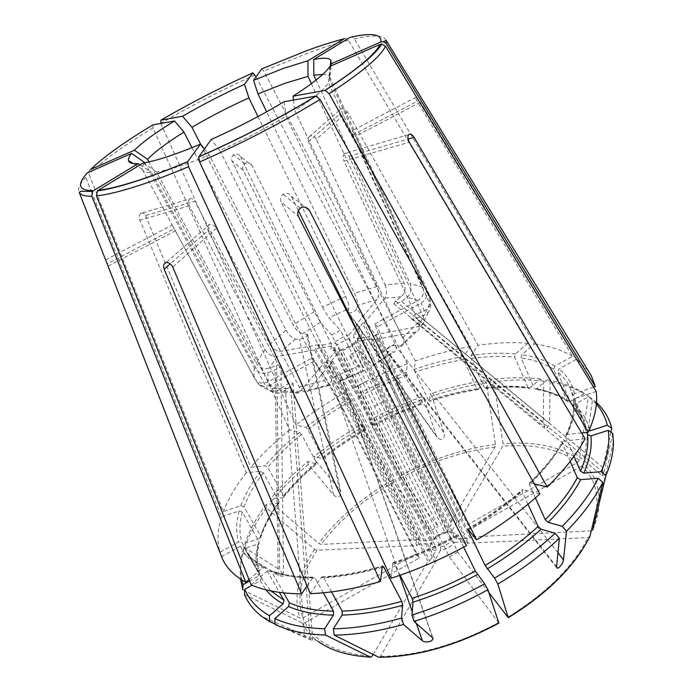 <?xml version="1.0" encoding="UTF-8"?>
<svg xmlns="http://www.w3.org/2000/svg" width="692" height="692" viewBox="0 0 692 692"><rect width="100%" height="100%" fill="white"/><g stroke="black" fill="none" stroke-linecap="round" stroke-linejoin="round"><path stroke-width="0.52" stroke-dasharray="3.46 2.59" d="M204.425 148.944L209.304 155.06C198.206 159.679 188.112 163.433 179.038 166.331C169.998 169.194 162.516 171.062 156.582 171.927L271.844 388.558C274.196 392.425 277.431 393.834 281.54 392.788L290.692 386.473L292.984 383.221L290.934 382.659L285.121 385.366L278.85 390.158L275.217 391.836C271.428 392.442 268.479 390.971 266.351 387.416L151.574 172.429C146.618 172.628 143.642 171.798 142.656 169.938L142.405 169.315C141.972 167.663 142.751 165.475 144.732 162.758M271.844 388.558L290.822 388.402L207.946 230.54L170.241 263.851M209.442 224.424C207.193 225.428 206.692 227.469 207.946 230.54M379.839 657.305L436.116 560.952L360.705 411.117L332.774 361.207L330.958 361.509L340.637 349.875L342.661 350.818L440.493 546.965L440.475 550.443C446.262 549.232 450.95 546.568 454.532 542.476L451.53 540.72L354.667 344.296L355.316 341.891L361.881 340.689M330.958 361.509L358.897 411.351L360.705 411.117M436.116 560.952L434.325 561.022L358.897 411.351M357.193 341.199L357.79 337.834L357.193 341.199L453.563 537.2L456.556 538.947L470.127 538.281L397.329 388.281L398.237 387.036L376.163 334.478L375.202 335.681L397.329 388.281M456.556 538.947C457.559 535.028 455.76 532.736 451.158 532.07L456.988 522.045L458.735 521.941L387.477 375.531L364.416 322.896L362.643 323.225L385.703 375.799L456.988 522.045M485.715 388.558C501.432 386.69 516.016 386.612 529.475 388.307L527.918 387.347C514.502 385.703 500.005 385.807 484.417 387.676L486.018 388.247L491.502 379.614L493.958 381.776L502.98 443.702L502.66 446.202L458.735 521.941M331.044 65.896L329.79 80.03L429.888 298.581L428.72 293.339L425.995 289.515L355.783 136.16L420.407 102.243L416.074 97.2C415.269 97.243 415.607 98.61 417.094 101.291L572.492 356.293L554.872 366.094L553.635 369.251L567.051 400.867L568.167 401.862L569.931 401.671L584.42 393.558L588.356 396.118L579.377 460.059L577.699 462.455L467.706 524.709L471.018 528.714L399.18 380.038C390.997 363.118 383.8 345.334 377.598 326.685L374.787 323.977L377.477 331.857L384.769 351.121L392.814 369.718L467.706 524.709M590.06 430.822L586.781 429.576L584.238 421.437C581.332 414.664 576.972 408.842 571.142 403.981L572.076 404.906L574.031 404.785L588.624 396.611L592.586 399.18L583.477 463.545L581.79 465.967L471.018 528.714M593.009 529.501C597.04 519.502 599.108 510.108 599.211 501.311C598.995 510.428 596.815 520.047 592.655 530.167L590.985 530.885L470.897 536.906L470.127 538.281M408.669 134.637L344.183 153.589C345.792 152.508 347.393 153.408 349.002 156.297L423.158 316.33C426.523 311.409 428.625 306.919 429.472 302.862L328.484 82.772C324.228 89.467 313.009 98.748 294.835 110.616L402.64 337.817C404.638 342.549 404.284 345.325 401.559 346.138L395.063 345.49C391.793 345.507 388.982 346.692 386.62 349.053L386.222 350.775L387.511 351.432L393.912 352.15C396.672 351.398 397.035 348.63 394.994 343.829L286.073 116.118C265.65 128.496 243.575 139.966 219.84 150.536L211.198 139.49M402.64 337.817L418.876 321.944L343.95 161.115L409.283 142.215M344.183 153.589C342.877 155.38 342.8 157.888 343.95 161.115M451.158 532.07L450.561 532.589L449.342 531.802L353.673 337.462L353.759 333.951L356.657 330.447M357.626 338.924L360.644 338.25M355.186 327.567L349.183 334.781L349.097 338.276L444.835 532.044L446.219 532.762L446.66 532.312C441.012 533.523 436.41 536.127 432.855 540.123L433.633 539.881L433.962 538.186L337.289 344.685L334.167 342.921L318.06 345.766L346.415 395.53L419.854 540.763L420.667 539.423L347.367 394.31L319.064 344.59L318.06 345.766M341.13 108.817C339.019 109.864 338.492 111.68 339.547 114.275L470.43 346.528L463.562 356.588L463.588 359.624L476.84 388.705L478.449 389.276L483.976 380.661L486.45 382.814L495.403 444.48L495.083 446.963L450.777 522.417L452.516 522.313L381.171 376.483L379.415 376.751L356.337 324.392L358.101 324.064L381.171 376.483M450.777 522.417L379.415 376.751M191.969 147.647L286.073 330.162L269.889 344.391L194.833 201.208L145.484 215.584C144.083 213.067 142.483 212.34 140.675 213.395L189.53 199.036C188.155 200.706 188.077 202.981 189.297 205.844L265.079 349.65L256.127 363.066L148.936 161.902M189.53 199.036C191.355 197.955 193.12 198.673 194.833 201.208M417.76 544.215L430.787 543.601L431.843 543.099L431.894 541.672L334.729 347.756L331.598 345.983L315.448 348.811L314.436 349.996L342.99 399.924L416.939 545.564L417.76 544.215L343.95 398.687L342.99 399.924M315.448 348.811L343.95 398.687M340.481 298.771L322.593 307.196L252.052 165.587L240.392 156.478C238.593 153.953 236.327 153.399 233.593 154.826C231.682 156.504 231.137 158.52 231.95 160.881L345.239 392.511L351.276 400.772L365.376 428.711L361.7 424.533C344.651 434.178 328.769 444.809 314.047 456.426L314.514 459.427L339.582 489.599L306.677 334.227L302.465 333.691C299.074 332.8 295.968 329.885 293.157 324.946L200.559 144.1M361.7 424.533L362.764 427.085C345.498 436.851 329.418 447.629 314.514 459.427M365.376 428.711C350.083 437.396 335.845 446.954 322.671 457.377L322.385 458.779L314.047 456.426M256.049 76.855L407.406 363.802L406.368 372.158L407.104 374.952L420.667 403.246L421.61 403.955L422.293 396.698L424.032 398.955C405.581 405.599 387.607 413.634 370.099 423.037L400.936 477.99L438.097 526.404L340.464 330.292L331.71 335.032L430.017 530.972L438.097 526.404M424.032 398.955L436.315 435.804L437.033 437.318L440.406 439.55C443.814 439.022 445.068 436.894 444.16 433.157L356.83 308.58L357.565 305.362C357.868 302.473 356.856 298.442 354.52 293.27L266.662 111.81M486.45 382.814C468.519 385.582 450.31 390.063 431.817 396.248L444.16 433.157M430.787 543.601C429.637 547.528 431.35 549.872 435.925 550.642L429.749 561.186L427.976 561.255L352.47 412.198L324.496 362.573L326.304 362.279L354.261 411.965L429.749 561.186M373.23 654.476L427.976 561.255M244.449 594.428L302.075 622.912L305.034 622.748L419.196 558.072L416.255 553.825L337.713 399.907L325.629 378.74L312.161 357.972L314.488 360.973L270.157 385.055L278.85 390.158M242.762 589.766L299.991 618.138L302.923 617.965L416.255 553.825M140.675 213.395C139.213 215.065 138.936 217.314 139.836 220.142L246.3 472.731L260.685 471.287L263.392 472.921L279.144 501.441L278.98 503.136L278.409 503.335L266.403 504.278L266.411 507.867L314.626 549.24L317.083 550.218L416.939 545.564M422.293 396.698C404.085 403.272 386.335 411.195 369.052 420.476L370.099 423.037M420.667 403.246L389.622 416.143L372.841 424.594L373.239 425.718L369.052 420.476M266.403 504.278C256.611 517.339 249.492 530.34 245.055 543.281L244.76 547.588L279.62 569.767L276.653 365.437L269.456 368.092C263.79 369.58 259.353 367.91 256.127 363.066M266.411 507.867C256.473 521.154 249.258 534.397 244.76 547.588M279.144 501.441C270.572 513.083 264.405 524.622 260.642 536.058L260.555 537.848L259.604 538.54L245.055 543.281M153.096 124.794L153.01 127.977L289.619 429.879L299.454 432.396L301.565 434.472L316.417 462.481L316.149 463.874L307.845 461.46C293.572 473.328 281.203 485.741 270.728 498.707L270.719 502.288L318.675 543.454L321.123 544.422L420.667 539.423M316.417 462.481C303.702 473.146 292.707 484.262 283.443 495.827L283.244 497.539L282.699 497.721L270.728 498.707M274.94 624.392L312.749 640.688L304.688 636.804L285.121 385.366M332.774 361.207L307.879 391.023C304.74 392.805 301.868 391.499 299.264 387.113L216.406 228.265C214.485 225.41 212.193 224.122 209.529 224.407L166.106 262.527M286.073 330.162C288.91 335.11 292.015 338.042 295.389 338.95L299.584 339.521L307.11 336.295L307.68 334.798L306.677 334.227M307.845 461.46L308.329 464.453L333.457 494.745C336.148 497.522 338.561 497.626 340.706 495.048L340.879 492.055L339.582 489.599M144.887 162.724L254.405 367.66C257.658 372.53 262.13 374.216 267.839 372.72L275.087 370.056L280.26 366.829L280.874 365.376C280.468 364.597 279.058 364.615 276.653 365.437M91.37 191.399L221.483 516.889L239.181 510.973L242.33 512.132L259.076 541.542L259.042 543.255L258.029 544.033L243.385 548.791L243.091 553.116L278.21 575.415L282.967 576.341L283.53 574.732L279.62 569.767M270.157 385.055C266.23 386.975 262.553 386.811 259.128 384.57L256.395 381.474L172.161 224.935L174.254 228.68L107.269 263.816L105.556 259.958M362.089 340.646L372.703 338.795L394.959 391.516L468.138 541.827L467.359 543.22L394.033 392.779L371.734 340.006L372.703 338.795M454.532 542.476L468.138 541.827M360.887 338.206L375.202 335.681M160.838 123.427L295.942 424.897L305.821 427.345L307.931 429.403L322.671 457.377M240.392 156.478L352.669 388.437L358.819 396.637L372.841 424.594M322.593 307.196L328.899 317.749L340.464 330.292M87.426 172.784C85.696 173.77 85.133 175.292 85.756 177.351L91.093 190.698M265.079 349.65C268.141 354.538 272.086 356.838 276.904 356.536L314.436 349.996M283.685 592.897L271.091 570.839C282.864 575.606 297.525 577.976 315.059 577.967L313.286 577.145C295.648 577.093 281.064 574.68 269.534 569.879M251.101 584.818L267.968 570.476L269.525 569.914L271.091 570.839M143.08 163.035L156.582 171.927M419.196 558.072L343.95 410.365C335.395 393.549 325.569 377.088 314.488 360.973M221.492 556.679L240.375 546.178L243.714 546.879L261.481 577.759L260.27 580.614L252.052 585.224M219.84 150.536L334.487 376.846C336.995 381.482 338.846 383.048 340.04 381.552L341.208 375.912L338.656 375.22C334.98 376.163 332.558 377.832 331.407 380.228L330.101 385.133C328.856 386.603 326.987 385.046 324.479 380.453L209.304 155.06M400.08 575.242L394.094 563.738C415.883 556.602 437.24 547.329 458.165 535.919L457.801 534.657C436.591 546.204 414.958 555.598 392.892 562.821M391.092 578.252L392.762 563.271L392.892 562.838L394.094 563.738M307.066 585.856L313.286 577.145M323.285 592.784L315.059 577.967M290.822 388.402C293.365 392.684 296.202 394.007 299.325 392.364L324.496 362.573M535.383 497.92L529.354 484.582C543.834 470.499 554.846 456.729 562.362 443.269L562.786 441.288C555.295 454.748 544.249 468.596 529.639 482.826L529.354 484.582M534.259 483.82L529.648 482.843M293.486 100.046L294.835 110.616M488.881 592.56L457.819 552.095L358.724 350.083L373.161 365.679C374.156 366.206 373.507 364.096 371.241 359.33L367.331 351.346M298.408 210.636L291.393 196.32C289.161 193.18 286.358 192.506 283.011 194.296C280.641 196.355 279.975 198.855 280.995 201.796L298.373 216.293M457.819 552.095L449.368 556.896L374.493 406.299L349.477 355.117L358.724 350.083M429.888 298.581L429.966 305.829L424.291 311.019L416.532 313.874L411.394 317.118L411.083 318.528C411.792 319.228 413.444 319.133 416.022 318.251L423.833 315.379L428.227 312.291C430.45 309.402 430.865 306.262 429.472 302.862M610.906 432.171L602.914 467.489L602.429 475.802C602.853 476.122 603.312 475.136 603.831 472.835L416.022 318.251M586.781 429.576L572.846 396.507L570.45 388.705C567.682 382.235 563.418 376.716 557.674 372.158L558.911 368.974L576.67 359.105L420.407 102.243M593.58 387.148L574.412 393.592L572.708 395.824L572.846 396.507M311.383 83.654L404.059 283.097C406.031 288.529 405.054 293.088 401.135 296.764L395.582 301.003L393.834 303.779L396.049 304.065L401.611 301.461L407.181 297.188C411.117 293.486 412.095 288.901 410.122 283.435L316.054 80.073M529.475 388.29L540.495 378.939L543.722 381.18L543.194 422.068L544.967 427.275L547.441 427.933L549.552 423.236L401.611 301.461M527.918 387.347L514.718 357.124C501.328 355.852 486.813 356.293 471.191 358.456L471.166 355.411L477.973 345.317L347.358 111.775C345.68 109.422 343.63 108.419 341.217 108.791L310.319 135.917C312.758 135.597 314.765 136.748 316.348 139.36L347.358 111.775M344.235 38.752C345.81 38.025 347.202 38.501 348.396 40.197L527.97 343.284L515.376 353.949L514.718 357.124M571.142 403.981L557.674 372.158M425.995 289.515C427.881 295.095 426.237 299.619 421.082 303.07L377.598 326.685M261.732 68.915L263.747 70.999L415.261 360.999L414.335 369.338L415.079 372.123L428.582 400.504L429.507 401.222L430.095 393.982L431.817 396.248M404.059 283.097L385.02 284.905L316.348 139.36M484.417 387.676L471.191 358.456M385.02 284.905C387.148 290.233 387.105 294.636 384.873 298.131L364.416 322.896M435.925 550.642L435.943 547.173L338.051 351.605L335.793 350.879L326.304 362.279M540.495 378.939C525.314 377.183 508.983 377.408 491.502 379.614M543.722 381.18C528.29 379.363 511.708 379.562 493.958 381.776M483.976 380.661C466.304 383.42 448.347 387.857 430.095 393.982M596.392 403.99L588.624 396.611M567.051 400.867C558.107 394.786 547.182 390.608 534.267 388.316L535.772 389.267L536.542 388.904L546.87 379.847L550.105 382.096L549.552 423.236M584.42 393.558C574.092 386.819 561.575 382.243 546.87 379.847M588.356 396.118C577.811 389.233 565.061 384.553 550.105 382.096M585.034 438.719L562.786 441.288M612.775 433.486L603.831 472.835M596.504 402.536L592.586 399.18M243.385 548.791C240.669 558.79 239.994 568.305 241.37 577.336L241.854 579.982M259.076 541.542C256.239 552.847 256.395 563.323 259.543 572.967L258.462 576.055L249.596 581.021M274.932 623.916L304.688 636.804M284.118 101.698L286.073 116.118M329.928 66.389L328.484 82.772M322.783 74.373C326.14 74.442 328.354 75.143 329.418 76.483L329.79 80.03M350.195 37.316C351.787 36.581 353.18 37.074 354.373 38.778L534.345 343.976L521.716 354.711L521.05 357.911L534.267 388.316M362.764 427.085L393.558 482.108L430.017 530.972M308.329 464.453C293.866 476.503 281.333 489.114 270.719 502.288M140.052 164.869L151.574 172.429M90.617 169.462C88.887 170.448 88.334 171.953 88.948 174.003L223.334 511.544L240.903 505.636L244.034 506.795L260.642 536.058M243.091 553.116C240.643 562.172 239.821 570.865 240.634 579.195M254.405 367.66L253.583 373.317L254.518 378.29L174.254 228.68M334.487 376.846L361.501 364.649L280.995 201.796M498.854 623.129L449.368 556.896M374.787 323.977L417.925 300.562C423.046 297.136 424.672 292.655 422.795 287.111L352.998 134.914C351.821 132.034 351.588 130.606 352.306 130.624L355.783 136.16M589.991 536.222L587.958 537.597L467.359 543.22M572.492 356.293C562.042 349.996 549.327 345.888 534.345 343.976M588.088 370.54L576.67 359.105M470.43 346.528C452.36 349.711 433.97 354.529 415.261 360.999M310.232 135.943C308.044 137.007 307.421 138.971 308.364 141.825L377.097 286.54C379.233 291.842 379.173 296.228 376.924 299.705L356.337 324.392M527.97 343.284C512.513 342.004 495.844 342.678 477.973 345.317M345.239 392.511C327.653 402.363 311.218 413.159 295.942 424.897M289.619 429.879C274.767 441.851 261.818 454.315 250.781 467.273L265.123 465.785L267.813 467.403L283.443 495.827M145.484 215.584L250.781 467.273M246.3 472.731C235.92 485.775 228.265 498.716 223.334 511.544M252.052 165.587C250.089 162.871 247.658 162.257 244.786 163.77C242.788 165.535 242.243 167.689 243.169 170.232L314.194 311.729L320.457 322.308L331.71 335.032M407.406 363.802C388.731 370.704 370.48 378.922 352.669 388.437M257.986 116.55L345.818 296.565C348.163 301.729 349.166 305.752 348.82 308.649L348.024 311.928M221.483 516.889C217.478 529.605 216.968 541.386 219.961 552.233L238.697 541.827L242.01 542.528L259.543 572.967M107.269 263.816L219.961 552.233M269.889 344.391C272.925 349.261 276.843 351.536 281.644 351.225L319.064 344.59M248.999 579.515L262.562 568.028L264.292 567.483L265.667 568.392L279.412 592.378M254.518 378.29C257.848 383.152 262.398 384.337 268.176 381.854L312.161 357.972M310.353 593.667L321.287 577.474L321.918 576.903L323.718 577.716C341.71 576.782 361.207 573.339 382.209 567.379M539.881 493.906L522.399 489.581L522.097 491.329L527.979 504.208M466.503 545.599L457.801 534.657M361.501 364.649C363.802 369.407 364.476 371.509 363.525 370.938L349.477 355.117M418.876 321.944C420.675 326.494 419.793 329.825 416.238 331.935L371.734 340.006M596.21 391.456L575.13 398.505L573.434 400.4L586.626 432.431M581.617 432.95L567.206 434.446L566.056 434.948L565.693 436.877C571.886 423.763 574.498 411.948 573.547 401.438M423.158 316.33C424.888 320.699 424.11 323.96 420.814 326.131L376.163 334.478M331.52 591.868L323.718 577.716M463.657 547.147L458.165 535.919M574.031 456.244L565.693 436.877M570.208 461.391L562.362 443.269M440.475 550.443L434.325 561.022M432.855 540.123L419.854 540.763M470.897 536.906L398.237 387.036M446.66 532.312L452.516 522.313M355.498 327.195L358.101 324.064M348.465 312.836L350.386 312.896C353.716 311.954 355.861 310.518 356.83 308.58M356.934 330.119L362.643 323.225M342.661 350.818L354.667 344.296M440.493 546.965C444.973 545.936 448.65 543.851 451.53 540.72M340.412 350.083C346.424 348.301 351.527 345.533 355.714 341.762M577.699 462.455C559.145 449.039 534.138 443.615 502.66 446.202M590.985 530.885C601.296 503.119 598.234 481.485 581.79 465.967M453.563 537.2L453.39 534.207L357.427 338.838L353.673 337.462M450.561 532.615L449.342 531.802M358.248 338.673C359.805 335.412 358.309 333.838 353.759 333.951M349.097 338.276L337.289 344.685M444.835 532.044C440.441 533.074 436.825 535.124 433.962 538.186M349.183 334.781C343.318 336.537 338.319 339.253 334.167 342.921M365.679 429.697C350.178 438.503 335.75 448.191 322.385 458.779M495.403 444.48C463.104 448.676 431.211 459.203 399.734 476.061M305.034 622.748C315.154 642.557 337.54 653.732 372.192 656.25M317.083 550.218C300.873 574.654 296.15 597.231 302.923 617.965M495.083 446.963C463.303 451.054 431.92 461.4 400.936 477.99M421.61 403.955L397.052 413.851L373.118 425.597M278.409 503.335C269.707 515.168 263.436 526.906 259.604 538.54M316.149 463.874C303.252 474.695 292.102 485.974 282.699 497.721M310.232 639.676L290.692 386.473M216.406 228.265L172.775 267.077M557.951 552.778L395.063 345.49M333.457 494.745L299.584 339.521M189.297 205.844L139.836 220.142M278.21 575.415L275.087 370.056M175.543 230.756L107.978 266.212M366.25 381.448L357.652 386.153M347.367 394.31L346.415 395.53M341.441 407.034L343.95 410.365M432.63 637.903L341.251 376.69M352.47 412.198L354.261 411.965M291.393 196.32L305.483 207.323M374.493 406.299L383.506 401.334M602.914 467.489L416.532 313.874M543.194 422.068L395.582 301.003M399.18 380.038L396.239 376.967M387.477 375.531L385.703 375.799M431.894 541.672L432.042 544.812L435.943 547.173M334.729 347.756L334.435 350.247L338.051 351.605M331.598 345.983C329.885 349.27 331.286 350.896 335.793 350.879M515.376 353.949C501.769 352.695 487.03 353.18 471.166 355.411M530.193 387.935C516.561 386.257 501.838 386.361 486.018 388.247M478.449 389.276C462.42 391.724 446.106 395.712 429.507 401.222M589.653 429.118C587.058 419.369 581.851 411.264 574.031 404.785M569.931 401.671C560.814 395.487 549.682 391.231 536.542 388.904M530.297 482.843C545.054 468.51 556.247 454.514 563.876 440.839M613.389 441.851L599.211 501.311C599.142 485.836 593.9 473.242 583.477 463.545M258.029 544.033C255.132 555.546 255.279 566.22 258.462 576.055M260.27 580.614L265.944 589.809M302.075 622.912C305.553 629.841 310.751 635.887 317.68 641.069L261.74 616.416M85.756 177.351C79.528 184.254 77.392 189.383 79.355 192.739M386.197 40.43C383.61 35.162 373.005 34.617 354.373 38.778M348.396 40.197C336.961 43.103 324.003 47.203 309.514 52.497L263.747 70.999M255.011 74.883C222.045 89.796 190.646 105.954 160.812 123.349M392.364 480.17C361.518 498.041 336.952 519.138 318.675 543.454M153.01 127.977C123.972 145.424 102.624 160.769 88.948 174.003M314.626 549.24C298.062 574.057 293.183 597.023 299.991 618.138M256.395 381.474C258.531 384.129 261.853 386.11 266.351 387.416M393.558 482.108C363.205 499.711 339.063 520.479 321.123 544.422M371.241 359.33L394.994 343.829M380.756 656.423C418.366 655.8 457.594 644.546 498.439 622.653M422.795 287.111L410.122 283.435M507.824 617.247C546.68 593.113 573.391 566.566 587.958 537.597M579.377 460.059C560.451 446.47 534.985 441.02 502.98 443.702M554.872 366.094C545.867 360.394 534.821 356.596 521.716 354.711M417.925 300.562L407.181 297.188M574.412 393.592C572.232 383.558 567.068 375.349 558.911 368.974M424.291 311.019L421.082 303.07M463.562 356.588C447.482 359.356 431.064 363.611 414.335 369.338M376.924 299.705L357.565 305.362M377.097 286.54L354.52 293.27M401.135 296.764L384.873 298.131M349.832 398.315C334.115 407.164 319.445 416.843 305.821 427.345M320.457 322.308L302.465 333.691M314.194 311.729L293.157 324.946M406.368 372.158L381.586 382.287L357.375 394.18M348.82 308.649L346.813 309.462M346.095 309.765L328.899 317.749M345.818 296.565L341.39 298.39M260.685 471.287C251.654 482.886 245.063 494.339 240.903 505.636M276.904 356.536L269.456 368.092M299.454 432.396C286.28 443.122 274.836 454.255 265.123 465.785M295.389 338.95L281.644 351.225M240.375 546.178C244.414 555.166 251.81 562.458 262.562 568.028M239.181 510.973C235.955 522.131 235.799 532.416 238.697 541.827M267.839 372.72L268.176 381.854M321.287 577.474C340.023 576.497 360.368 572.846 382.321 566.497M309.03 389.951L330.395 384.363M299.264 387.113L324.479 380.453M267.968 570.476C279.897 575.329 294.783 577.742 312.62 577.725M284.395 391.3L300.622 391.214M468 529.293C488.76 517.062 507.106 503.837 523.022 489.599M372.72 365.264L392.771 352.142M392.762 563.271C414.966 555.996 436.73 546.55 458.052 534.925M340.308 380.808L363.101 370.523M400.348 346.156L414.119 332.618M567.206 434.446C573.486 421.134 576.133 409.154 575.13 398.505M418.392 326.996L423.833 315.379M351.276 400.772C335.793 409.5 321.348 419.041 307.931 429.403M407.104 374.952L382.685 384.916L358.819 396.637M263.392 472.921C254.535 484.365 248.082 495.654 244.034 506.795M301.565 434.472C288.607 445.051 277.354 456.028 267.813 467.403M261.36 577.509L263.107 580.847L271.048 590.968M243.714 546.879L245.366 550.079C249.613 557.501 256.386 563.608 265.667 568.392M242.33 512.132C239.216 523.126 239.103 533.255 242.01 542.528M468.588 530.011C488.76 518.083 506.596 505.195 522.097 491.329M553.635 369.251C544.803 363.594 533.939 359.814 521.05 357.911M476.84 388.705C461.045 391.127 444.965 395.063 428.582 400.504M463.588 359.624C447.741 362.331 431.566 366.5 415.079 372.123M243.169 170.232L231.95 160.881M394.033 392.779L394.959 391.516M436.315 435.804L348.033 311.876M308.364 141.825L339.547 114.275M352.998 134.914L417.094 101.291M349.002 156.297L408.107 139.083M416.359 623.457L412.25 611.685M399.578 575.415L331.407 380.228M556.593 566.687L387.511 351.432M340.637 349.867C346.433 348.154 351.328 345.49 355.316 341.883M446.228 532.779C441.029 533.93 436.842 536.3 433.65 539.89M292.984 383.221L312.775 640.688M105.616 259.924L172.213 225.021M431.869 543.116L431.903 544.595L334.435 350.247L333.423 349.936L336.104 350.593M329.418 76.483L330.3 66.224M142.405 169.315L133.245 163.537M142.656 169.938L172.152 224.935M241.37 577.336L241.214 579.576M317.68 641.069C329.928 649.926 346.251 655.194 366.665 656.881M370.341 657.115L371.215 657.158M329.764 77.063L428.72 293.339C430.528 299.973 430.943 304.134 429.966 305.829M582.188 549.889L589.558 536.983M594.575 402L596.452 403.228M259.119 384.579C258.955 385.124 267.813 390.729 275.217 391.845M307.888 391.032L330.101 385.133M299.325 392.373L281.549 392.797M373.17 365.687L393.912 352.15M363.525 370.947L340.04 381.552M416.238 331.935L401.568 346.147M420.822 326.131C423.314 323.008 425.779 318.398 428.236 312.291M365.8 429.836C350.36 438.607 335.992 448.26 322.697 458.796M421.549 404.171L397.087 414.024L373.248 425.727M278.988 503.145C270.39 514.891 264.249 526.465 260.573 537.866M283.262 497.548C292.569 485.888 303.632 474.669 316.46 463.899M261.49 577.759L245.366 550.079C248.117 554.958 252.225 559.413 257.701 563.435L264.301 567.449M259.76 573.556C256.645 564.646 256.412 554.552 259.067 543.272M321.918 576.886C340.473 575.943 360.653 572.336 382.46 566.039M467.731 529.017C488.37 516.863 506.587 503.715 522.382 489.564M566.03 434.931C570.857 424.542 573.391 415.113 573.633 406.654L573.417 400.4M568.158 401.888C559.517 395.85 548.721 391.655 535.772 389.293M572.059 404.932L582.439 417.683L584.238 421.437L570.45 388.705L572.691 395.824M478.155 389.57C462.221 392.001 445.985 395.954 429.447 401.447M244.778 163.762L233.593 154.826M348.171 312.62L437.05 437.309M393.834 303.779L544.95 427.293M416.074 97.2L352.306 130.624M341.208 375.912L433.036 638.396M300.345 208.136L283.002 194.288M307.68 334.798L340.871 492.064M280.874 365.376L283.547 574.732M386.222 350.775L556.714 567.838M411.083 318.528L602.421 475.819"/><path stroke-width="1.04" d="M148.936 161.902L147.578 159.35C154.896 151.695 167.031 142.621 183.968 132.12L191.969 147.647M325.517 635.083C305.233 634.374 288.374 630.801 274.94 624.392L274.888 618.527L288.581 606.512L289.377 602.853C301.271 608.034 315.985 610.811 333.501 611.183L333.414 615.136L324.652 628.777L325.517 635.083L370.307 657.097L371.215 657.149L373.23 654.476M170.241 263.851L164.151 269.231C163.07 265.806 163.693 263.583 166.011 262.553M166.106 262.527C168.787 262.355 171.01 263.868 172.775 267.077L310.353 593.667C331.745 592.819 355.108 588.762 380.462 581.496L382.321 566.497L382.468 566.056L383.679 566.956L401.749 601.357L402.692 605.258L401.49 618.12L403.531 624.469L422.431 640.844L416.359 623.457M535.383 497.92L545.218 519.649L548.151 522.356L562.241 526.327L566.48 531.309L563.496 559.837C562.985 562.804 561.342 565.494 558.548 567.898L556.896 568.089L556.593 566.687L559.37 538.264L555.114 533.255L541.066 529.172L538.125 526.448L527.979 504.208M105.616 259.924L222.565 559.11C226.967 568.487 234.7 576.194 245.781 582.24L248.999 579.515M204.425 148.944L200.568 144.1L191.952 127.302C209.91 116.74 228.896 106.94 248.886 97.901L244.501 84.346L252.969 72.824L256.049 76.855M252.969 72.824C220.765 87.417 190.084 103.203 160.925 120.157L182.567 116.23L191.952 127.302M160.925 120.157L160.838 123.427M91.093 190.698L91.37 191.399M140.052 164.869L138.132 163.615C132.233 163.969 129.023 162.949 128.504 160.553C128.15 158.779 129.17 156.409 131.558 153.425L87.426 172.784C76.544 184.773 78.559 190.732 93.481 190.672L92.676 191.329L91.811 196.191L245.781 582.24M131.558 153.425L144.887 162.724M289.377 602.853L283.685 592.897M98.16 190.3C107.234 189.288 119.456 186.356 134.828 181.503C150.32 176.572 167.931 169.947 187.662 161.643L200.568 144.1C188.354 149.238 177.29 153.442 167.386 156.695C157.525 159.921 149.429 162.032 143.08 163.035L98.16 190.3L97.46 190.845L96.482 195.862L251.101 584.818C264.396 590.665 281.229 593.675 301.617 593.84L307.066 585.856M252.052 585.224L244.769 589.307L244.449 594.428C247.926 602.818 253.687 610.154 261.74 616.416L269.525 621.572L274.932 623.916M400.08 575.242L412.069 598.269L413.029 602.178L411.974 615.032L414.032 621.39L432.63 637.903L433.14 638.638L431.557 640.887C427.656 642.323 424.62 642.306 422.431 640.844M198.751 156.876C241.084 138.149 280.078 117.9 315.742 96.119L284.118 101.698C261.637 115.201 237.33 127.804 211.198 139.49L198.665 157.032L199.633 161.971L391.092 578.252C416.74 569.974 441.877 559.093 466.503 545.599L298.373 216.293C297.197 213.093 297.854 210.377 300.345 208.145C303.926 206.242 306.963 207.003 309.462 210.429L476.641 539.838L468 529.293L468.086 530.306L468.588 530.011M164.151 269.231L301.617 593.84M333.501 611.183L323.285 592.784M324.833 90.427C356.838 69.693 375.237 54.357 380.012 44.409L329.928 66.389C325.396 73.361 313.078 83.299 292.993 96.205L325.119 90.401L329.132 93.662L547.199 487.021L534.259 483.82M292.993 96.205L293.486 100.046M367.331 351.346L298.408 210.636M468.086 530.306L485.118 565.442L494.564 578.157L497.868 584.022L508.248 617.705L488.881 592.56M589.653 429.118L590.06 430.822L607.308 425.199L611.771 428.357L610.906 432.171M380.894 41.953C381.837 34.029 371.604 32.481 350.195 37.316L313.736 59.451C322.982 57.626 328.683 57.851 330.837 60.109L331.234 63.768L380.894 41.953L383.377 41.693L386.309 43.682L595.319 386.568L593.58 387.148M331.234 63.768L331.044 65.896M307.923 60.74L344.235 38.752C333.12 41.607 320.5 45.629 306.383 50.81L261.732 68.915L253.566 80.315L257.986 93.904L285.268 83.196L308.009 76.388L307.923 60.74L283.218 68.456L253.566 80.315M311.383 83.654L308.009 76.388M266.662 111.81L257.986 93.904M607.308 425.199C605.318 417.138 601.677 410.062 596.392 403.99M547.199 487.021C564.075 470.465 576.687 454.367 585.034 438.719L409.283 142.215C407.709 138.98 407.51 136.454 408.669 134.637C410.261 133.547 412.06 134.456 414.067 137.345L588.252 432.258C595.172 417.025 597.819 403.419 596.21 391.456L385.47 46.156L381.724 44.072L380.012 44.409M562.241 526.327C578.322 509.978 590.293 493.967 598.148 478.284L602.801 482.307L589.991 536.222C575.199 565.719 547.977 592.793 508.326 617.42M545.218 519.649C559.361 505.437 570.052 491.458 577.275 477.722L580.64 479.651L598.148 478.284M608.277 430.312C610.033 442.577 607.688 456.365 601.227 471.676L583.806 473.103L580.467 471.183C586.375 457.767 588.745 445.605 587.586 434.697L590.89 435.96L608.277 430.312L612.775 433.486L613.389 441.851C613.467 452.222 610.958 463.493 605.855 475.672L592.655 530.184M601.227 471.676L605.855 475.672M611.771 428.357C609.462 419.205 605.102 411.325 598.692 404.69L596.504 402.536M411.974 615.032C436.756 607.265 460.976 596.867 484.634 583.84L487.938 589.714L498.854 623.129C457.611 645.238 417.933 656.639 379.839 657.313L378.879 657.279C417.207 656.673 457.213 645.195 498.915 622.843M412.069 598.269C433.642 591.392 454.739 582.309 475.352 571.021L484.634 583.84M494.564 578.157C517.599 564.456 537.788 549.483 555.114 533.255M497.868 584.022C521.301 570.07 541.801 554.811 559.37 538.264M566.48 531.309C582.794 514.64 594.895 498.301 602.801 482.307M274.888 618.527C288.123 624.738 304.714 628.154 324.652 628.777M331.52 591.868L342.142 611.122L342.064 615.084L333.362 628.812C354.252 628.423 376.958 624.859 401.49 618.12M333.362 628.812L334.236 635.152C355.48 634.849 378.576 631.286 403.531 624.469M334.236 635.152L378.879 657.279M414.032 621.39C439.247 613.544 463.882 602.983 487.938 589.714M241.854 579.982L243.074 584.671L242.762 589.766L240.634 579.195M249.596 581.021L243.074 584.671M271.048 590.968L283.893 600.206L283.106 603.839L269.473 615.75L269.525 621.572M244.769 589.307C249.232 599.99 257.459 608.804 269.473 615.75M187.662 161.643L188.518 166.737L380.462 581.496M315.742 96.119L320.041 99.389L539.881 493.906C521.733 510.393 500.653 525.704 476.641 539.838M313.736 59.451L313.805 75.212L322.783 74.373M182.567 116.23C202.142 104.847 222.789 94.216 244.501 84.346M183.968 132.12L174.557 121.005C155.977 132.328 142.604 142.059 134.421 150.225L147.578 159.35M316.054 80.073L313.805 75.212M595.319 386.568L591.435 376.007L588.088 370.54M174.557 121.005L153.096 124.794C124.75 141.782 103.921 156.677 90.617 169.462L134.421 150.225M138.132 163.615L93.481 190.672M588.252 432.258L581.617 432.95M283.893 600.206L279.412 592.378M475.352 571.021L463.657 547.147M587.586 434.697L586.626 432.431M580.467 471.183L574.031 456.244M577.275 477.722L570.208 461.391M348.024 311.928L348.465 312.836M257.986 116.55L248.886 97.901M563.496 559.837L557.951 552.778M305.483 207.323L309.462 210.429M548.151 522.356C562.518 507.885 573.348 493.647 580.64 479.651M583.806 473.103C589.766 459.436 592.127 447.058 590.89 435.96M413.029 602.178C434.983 595.207 456.443 585.977 477.411 574.481M487.185 568.893C507.582 556.766 525.539 543.523 541.066 529.172M288.581 606.512C300.657 611.832 315.604 614.712 333.414 615.136M342.064 615.084C360.757 614.548 380.963 611.27 402.692 605.258M265.944 589.809C270.261 595.258 275.978 599.938 283.106 603.839M317.68 641.069C330.352 650.471 347.894 655.817 370.307 657.097M92.667 191.321C79.71 191.71 80.938 190.352 79.355 192.739C80.929 195.196 85.081 196.346 91.811 196.191M96.482 195.862C105.764 194.919 118.306 191.978 134.118 187.048C150.052 182.039 168.191 175.266 188.518 166.737M199.633 161.971C243.255 142.742 283.391 121.879 320.041 99.389M329.132 93.662C362.011 72.253 380.79 56.415 385.47 46.156M386.309 43.682L386.197 40.43L591.435 376.007M346.813 309.462L346.095 309.765M341.39 298.39L340.481 298.771M342.142 611.122C360.523 610.543 380.392 607.291 401.749 601.357M382.209 567.379L383.679 566.956M485.118 565.442C505.16 553.531 522.832 540.53 538.125 526.448M408.107 139.083L414.067 137.345M412.25 611.685L399.578 575.415M97.46 190.845C106.706 189.695 119.059 186.676 134.525 181.771C150.095 176.797 167.775 170.137 187.575 161.798M198.665 157.023C241.11 138.244 280.234 117.934 316.019 96.101M325.119 90.401C357.133 69.52 375.998 54.071 381.724 44.054M330.3 66.224L330.837 60.109M383.385 41.658L386.197 40.43M133.245 163.537L128.504 160.553M241.214 579.576L241.024 582.24M366.665 656.881L370.341 657.115M508.369 617.645C541.308 597.404 565.909 574.827 582.188 549.889M596.452 403.228L598.692 404.69M79.355 192.739L222.565 559.11"/></g></svg>
